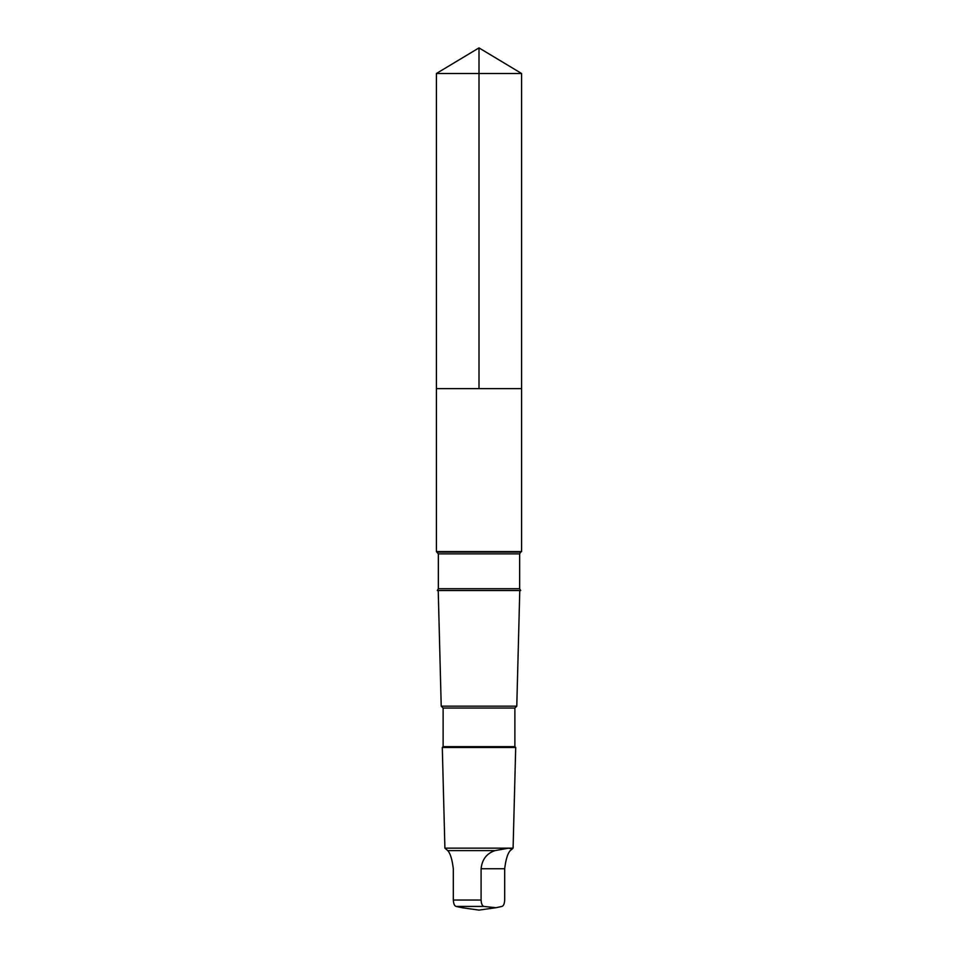 <?xml version="1.0" encoding="UTF-8"?>
<svg xmlns="http://www.w3.org/2000/svg" width="958" height="958" viewBox="0 0 958 958"><rect width="100%" height="100%" fill="white"/><g stroke="black" fill="none" stroke-linecap="round" stroke-linejoin="round"><path stroke-width="1.44" d="M436.405 388.649L521.595 388.649L521.595 73.491L436.405 73.491L436.405 388.649L521.595 388.649L521.595 551.569L436.405 551.569L436.405 388.649M495.023 850.608C486.724 853.374 482.078 859.422 481.096 868.738L481.096 900.041C481.311 903.801 482.257 905.933 483.898 906.436L495.981 907.717L501.884 906.436C503.525 905.945 504.459 903.813 504.686 900.041L504.686 868.738C505.824 859.446 507.668 853.398 510.231 850.608L512.267 848.944L508.47 848.189L495.023 850.608L447.769 850.608L444.907 848.141L442.297 747.468L515.703 747.468L514.877 746.653L443.123 746.653L443.123 708.058L441.219 706.166L438.225 590.523M438.345 588.727L519.655 588.727L520.685 590.523L437.315 590.523L438.345 588.727L438.345 553.88L436.405 551.569M514.877 746.653L514.877 708.058L516.781 706.166L441.219 706.166M514.877 708.058L443.123 708.058M512.279 848.956L513.093 848.141L444.907 848.141M462.271 907.753L456.116 906.436C454.475 905.945 453.541 903.813 453.314 900.041L453.314 868.738C452.176 859.446 450.332 853.398 447.769 850.608M479 388.649L479 47.9L436.405 73.491M519.655 588.727L519.655 553.88L520.685 552.095L437.315 552.095M519.655 553.88L438.345 553.88M481.096 900.041L453.314 900.041M483.898 906.436L456.116 906.436M481.096 868.738L504.686 868.738M479 47.9L521.595 73.491M520.685 552.095L521.595 551.569M516.781 706.166L519.775 590.523M443.123 746.653L442.297 747.468M513.093 848.141L515.703 747.468M462.019 907.717L479 910.1L495.729 907.753"/></g></svg>
